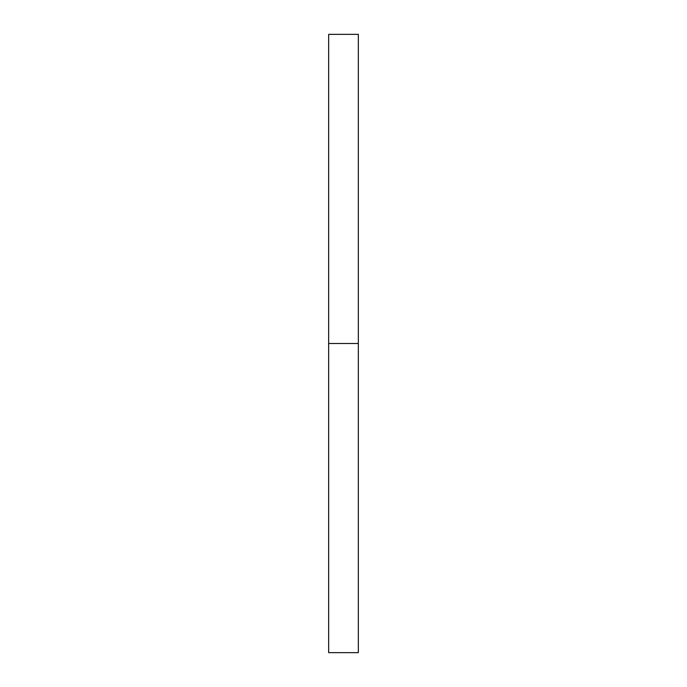 <?xml version="1.0" encoding="UTF-8"?>
<svg xmlns="http://www.w3.org/2000/svg" width="687" height="687" viewBox="0 0 687 687"><rect width="100%" height="100%" fill="white"/><g stroke="black" fill="none" stroke-linecap="round" stroke-linejoin="round"><path stroke-width="1.03" d="M328.661 34.35L328.661 652.65L358.339 652.65L358.339 343.5L328.661 343.5L358.339 343.5L358.339 652.65L358.339 34.35L358.339 343.5L358.339 34.35L328.661 34.35L328.661 652.65"/></g></svg>

